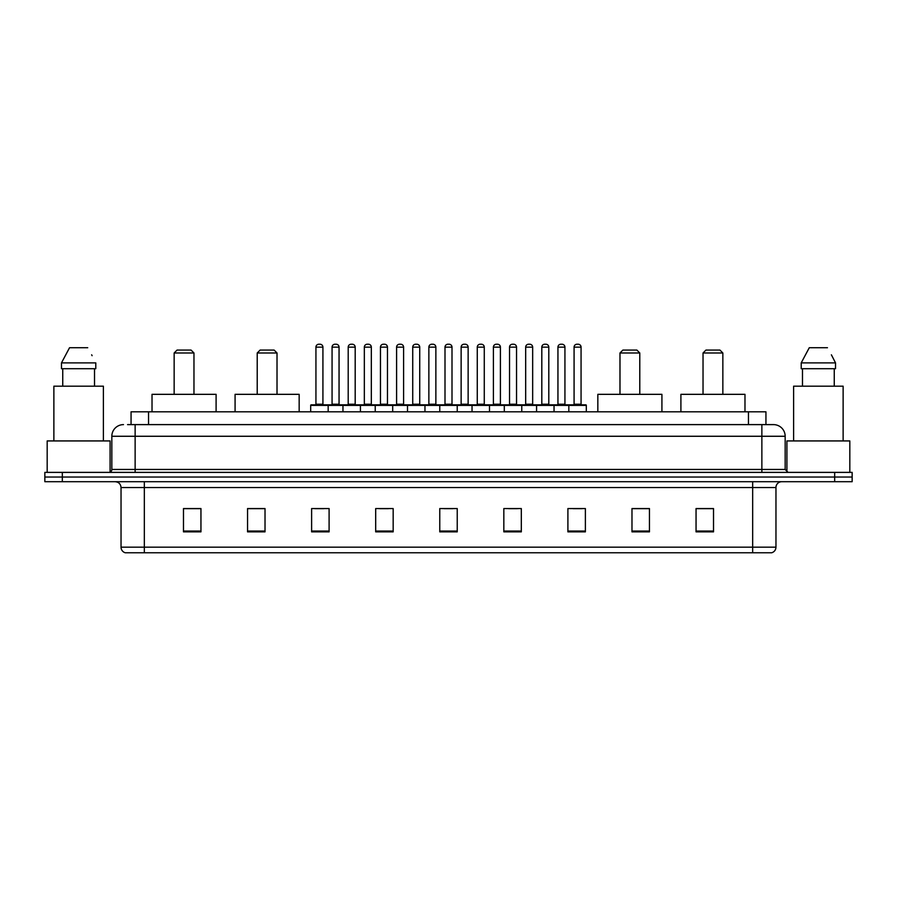 <?xml version="1.0" encoding="UTF-8"?>
<svg xmlns="http://www.w3.org/2000/svg" width="897" height="897" viewBox="0 0 897 897"><rect width="100%" height="100%" fill="white"/><g stroke="black" fill="none" stroke-linecap="round" stroke-linejoin="round"><path stroke-width="1.35" d="M127.565 424.617L135.133 424.617L127.565 424.617L131.063 424.617L131.063 411.801L765.937 411.801L765.937 424.617M123.483 424.617A11.65 11.65 0 0 0 111.833 436.267L111.833 469.467A2.915 2.915 0 0 1 108.918 472.383M785.167 436.267L135.133 436.267L135.133 424.617L773.517 424.617A11.65 11.65 0 0 1 785.167 436.267L785.167 469.467L788.082 472.383M62.319 472.383L44.85 472.383L44.85 477.036L62.319 477.036L44.85 477.036L44.85 481.7L62.319 481.7L62.319 477.036L834.681 477.036L62.319 477.036L62.319 472.383L834.681 472.383L834.681 477.036L852.15 477.036L834.681 477.036L834.681 481.7L62.319 481.7M852.15 472.383L852.15 477.036L852.15 472.383L834.681 472.383M773.337 424.617L769.435 424.617M771.476 552.765L125.524 552.765M125.232 552.765A5.819 5.819 0 0 1 121.039 547.17L144.339 547.17L144.339 552.765L752.661 552.765L752.661 547.17L775.961 547.17L775.961 487.531A5.819 5.819 0 0 1 781.792 481.7M121.039 547.17L121.039 487.531C120.691 483.988 118.752 482.048 115.208 481.7M713.519 531.854L713.519 508.554L696.05 508.554L696.05 531.854L713.519 531.854M649.45 531.854L649.45 508.554L631.981 508.554L631.981 531.854L649.45 531.854M585.382 531.854L585.382 508.554L567.902 508.554L567.902 531.854L585.382 531.854M521.314 531.854L521.314 508.554L503.834 508.554L503.834 531.854L521.314 531.854M200.95 531.854L200.95 508.554L183.481 508.554L183.481 531.854L200.95 531.854M265.019 531.854L265.019 508.554L247.55 508.554L247.55 531.854L265.019 531.854M329.098 531.854L329.098 508.554L311.618 508.554L311.618 531.854L329.098 531.854M393.166 531.854L393.166 508.554L375.686 508.554L375.686 531.854L393.166 531.854M457.235 531.854L457.235 508.554L439.765 508.554L439.765 531.854L457.235 531.854M852.15 481.7L852.15 477.036L852.15 481.7L834.681 481.7M752.661 552.765L771.308 552.765M573.205 508.666L581.94 508.666M379.599 508.666L388.334 508.666M315.06 508.666L323.795 508.666M508.666 508.666L517.401 508.666M444.127 508.666L452.873 508.666M265.019 508.666L247.55 508.666M200.95 508.666L183.481 508.666M649.45 508.666L631.981 508.666M713.519 508.666L696.05 508.666M110.084 472.136L110.084 440.932L47.182 440.932L47.182 472.383M103.39 440.932L103.39 386.181L53.876 386.181L53.876 440.932M94.521 368.701L94.521 386.181L94.521 368.701M61.478 362.881L69.54 347.733L61.478 362.881L61.478 368.701L95.788 368.701L95.788 362.881L61.478 362.881M92.111 355.683L91.651 354.808M62.745 368.701L62.745 386.181M87.727 347.733L69.54 347.733M174.153 352.981L193.965 352.981L191.05 350.065L177.068 350.065L174.153 352.981L174.153 394.332M193.965 352.981L193.965 394.332M216.099 411.801L216.099 394.332L152.019 394.332L152.019 411.801M257.215 352.981L277.016 352.981L274.112 350.065L260.13 350.065L257.215 352.981L257.215 394.332M277.016 352.981L277.016 394.332M299.161 411.801L299.161 394.332L235.081 394.332L235.081 411.801M619.984 352.981L639.785 352.981L636.87 350.065L622.888 350.065L619.984 352.981L619.984 394.332M639.785 352.981L639.785 394.332M661.919 411.801L661.919 394.332L597.839 394.332L597.839 411.801M703.035 352.981L722.847 352.981L719.932 350.065L705.95 350.065L703.035 352.981L703.035 394.332M722.847 352.981L722.847 394.332M744.981 411.801L744.981 394.332L680.901 394.332L680.901 411.801M849.818 472.383L849.818 440.932L786.916 440.932L786.916 472.136M843.124 440.932L843.124 386.181L793.61 386.181L793.61 440.932M831.844 355.683L835.522 362.881L801.212 362.881L809.273 347.733L801.212 362.881L801.212 368.701L835.522 368.701L835.522 362.881L835.522 368.701M835.522 362.881L831.384 354.808M802.479 368.701L802.479 386.181M834.255 386.181L834.255 368.701M827.46 347.733L809.273 347.733M568.833 411.801L568.833 405.399A0.583 0.583 0 0 1 569.416 404.816L585.73 404.816A0.583 0.583 0 0 1 586.313 405.399L310.687 405.399A0.583 0.583 0 0 1 311.27 404.816L327.584 404.816A0.583 0.583 0 0 1 328.167 405.399L328.167 411.801M322.92 347.15L315.935 347.15A2.915 2.915 0 0 1 318.839 344.235L320.005 344.235A2.915 2.915 0 0 1 322.92 347.15L322.92 404.233A0.583 0.583 0 0 0 323.503 404.816M315.935 347.15L315.935 404.233A0.583 0.583 0 0 1 315.352 404.816M310.687 405.399L310.687 411.801M342.957 411.801L342.957 405.399A0.583 0.583 0 0 1 343.54 404.816L359.854 404.816A0.583 0.583 0 0 1 360.426 405.399L360.426 411.801M355.19 347.15L348.204 347.15A2.915 2.915 0 0 1 351.108 344.235L352.274 344.235A2.915 2.915 0 0 1 355.19 347.15L355.19 404.233A0.583 0.583 0 0 0 355.773 404.816M348.204 347.15L348.204 404.233A0.583 0.583 0 0 1 347.621 404.816M375.226 411.801L375.226 405.399A0.583 0.583 0 0 1 375.809 404.816L392.112 404.816A0.583 0.583 0 0 1 392.695 405.399L392.695 411.801M387.459 347.15L380.463 347.15A2.915 2.915 0 0 1 383.378 344.235L384.544 344.235A2.915 2.915 0 0 1 387.459 347.15L387.459 404.233A0.583 0.583 0 0 0 388.042 404.816M380.463 347.15L380.463 404.233A0.583 0.583 0 0 1 379.891 404.816M407.496 411.801L407.496 405.399A0.583 0.583 0 0 1 408.079 404.816L424.382 404.816A0.583 0.583 0 0 1 424.965 405.399L424.965 411.801M419.729 347.15L412.732 347.15A2.915 2.915 0 0 1 415.647 344.235L416.813 344.235A2.915 2.915 0 0 1 419.729 347.15L419.729 404.233A0.583 0.583 0 0 0 420.312 404.816M412.732 347.15L412.732 404.233A0.583 0.583 0 0 1 412.149 404.816M439.765 411.801L439.765 405.399A0.583 0.583 0 0 1 440.349 404.816L456.651 404.816A0.583 0.583 0 0 1 457.235 405.399L457.235 411.801M451.998 347.15L445.002 347.15A2.915 2.915 0 0 1 447.917 344.235L449.083 344.235A2.915 2.915 0 0 1 451.998 347.15L451.998 404.233A0.583 0.583 0 0 0 452.581 404.816M445.002 347.15L445.002 404.233A0.583 0.583 0 0 1 444.419 404.816M472.035 411.801L472.035 405.399A0.583 0.583 0 0 1 472.618 404.816L488.921 404.816A0.583 0.583 0 0 1 489.504 405.399L489.504 411.801M484.268 347.15L477.271 347.15A2.915 2.915 0 0 1 480.187 344.235L481.353 344.235A2.915 2.915 0 0 1 484.268 347.15L484.268 404.233A0.583 0.583 0 0 0 484.851 404.816M477.271 347.15L477.271 404.233A0.583 0.583 0 0 1 476.688 404.816M504.305 411.801L504.305 405.399A0.583 0.583 0 0 1 504.888 404.816L521.191 404.816A0.583 0.583 0 0 1 521.774 405.399L521.774 411.801M516.537 347.15L509.541 347.15A2.915 2.915 0 0 1 512.456 344.235L513.622 344.235A2.915 2.915 0 0 1 516.537 347.15L516.537 404.233A0.583 0.583 0 0 0 517.109 404.816M509.541 347.15L509.541 404.233A0.583 0.583 0 0 1 508.958 404.816M536.574 411.801L536.574 405.399A0.583 0.583 0 0 1 537.146 404.816L553.46 404.816A0.583 0.583 0 0 1 554.043 405.399L554.043 411.801M548.796 347.15L541.81 347.15A2.915 2.915 0 0 1 544.726 344.235L545.892 344.235A2.915 2.915 0 0 1 548.796 347.15L548.796 404.233A0.583 0.583 0 0 0 549.379 404.816M541.81 347.15L541.81 404.233A0.583 0.583 0 0 1 541.227 404.816M581.065 347.15L574.08 347.15A2.915 2.915 0 0 1 576.995 344.235L578.161 344.235A2.915 2.915 0 0 1 581.065 347.15L581.065 404.233A0.583 0.583 0 0 0 581.648 404.816M574.08 347.15L574.08 404.233A0.583 0.583 0 0 1 573.497 404.816M586.313 405.399L586.313 411.801M343.719 404.816L327.405 404.816M332.069 347.15A2.915 2.915 0 0 1 334.973 344.235L336.14 344.235A2.915 2.915 0 0 1 339.055 347.15L332.069 347.15L332.069 404.233A0.583 0.583 0 0 1 331.486 404.816M339.055 347.15L339.055 404.233A0.583 0.583 0 0 0 339.638 404.816M375.978 404.816L359.675 404.816M364.339 347.15A2.915 2.915 0 0 1 367.243 344.235L368.409 344.235A2.915 2.915 0 0 1 371.324 347.15L364.339 347.15L364.339 404.233A0.583 0.583 0 0 1 363.756 404.816M371.324 347.15L371.324 404.233A0.583 0.583 0 0 0 371.907 404.816M408.247 404.816L391.944 404.816M396.597 347.15A2.915 2.915 0 0 1 399.513 344.235L400.679 344.235A2.915 2.915 0 0 1 403.594 347.15L396.597 347.15L396.597 404.233A0.583 0.583 0 0 1 396.014 404.816M403.594 347.15L403.594 404.233A0.583 0.583 0 0 0 404.177 404.816M440.517 404.816L424.214 404.816M428.867 347.15A2.915 2.915 0 0 1 431.782 344.235L432.948 344.235A2.915 2.915 0 0 1 435.864 347.15L428.867 347.15L428.867 404.233A0.583 0.583 0 0 1 428.284 404.816M435.864 347.15L435.864 404.233A0.583 0.583 0 0 0 436.447 404.816M472.786 404.816L456.483 404.816M461.136 347.15A2.915 2.915 0 0 1 464.052 344.235L465.218 344.235A2.915 2.915 0 0 1 468.133 347.15L461.136 347.15L461.136 404.233A0.583 0.583 0 0 1 460.553 404.816M468.133 347.15L468.133 404.233A0.583 0.583 0 0 0 468.716 404.816M505.056 404.816L488.753 404.816M493.406 347.15A2.915 2.915 0 0 1 496.321 344.235L497.487 344.235A2.915 2.915 0 0 1 500.403 347.15L493.406 347.15L493.406 404.233A0.583 0.583 0 0 1 492.823 404.816M500.403 347.15L500.403 404.233A0.583 0.583 0 0 0 500.986 404.816M537.325 404.816L521.022 404.816M525.676 347.15A2.915 2.915 0 0 1 528.591 344.235L529.757 344.235A2.915 2.915 0 0 1 532.661 347.15L525.676 347.15L525.676 404.233A0.583 0.583 0 0 1 525.093 404.816M532.661 347.15L532.661 404.233A0.583 0.583 0 0 0 533.244 404.816M569.595 404.816L553.281 404.816M557.945 347.15A2.915 2.915 0 0 1 560.86 344.235L562.027 344.235A2.915 2.915 0 0 1 564.931 347.15L557.945 347.15L557.945 404.233A0.583 0.583 0 0 1 557.362 404.816M564.931 347.15L564.931 404.233A0.583 0.583 0 0 0 565.514 404.816M148.543 424.617L148.543 411.801M748.457 424.617L748.457 411.801M135.133 472.383L135.133 436.267L111.833 436.267M111.833 469.467L785.167 469.467M761.867 424.617L761.867 472.383M752.661 481.7L752.661 487.531L121.039 487.531M775.961 487.531L752.661 487.531L752.661 547.17L144.339 547.17L144.339 481.7M457.235 531.046L439.765 531.046M393.166 531.046L375.686 531.046M329.098 531.046L311.618 531.046M265.019 531.046L247.55 531.046M200.95 531.046L183.481 531.046M521.314 531.046L503.834 531.046M585.382 531.046L567.902 531.046M649.45 531.046L631.981 531.046M713.519 531.046L696.05 531.046M315.935 404.233L322.92 404.233M348.204 404.233L355.19 404.233M380.463 404.233L387.459 404.233M412.732 404.233L419.729 404.233M445.002 404.233L451.998 404.233M477.271 404.233L484.268 404.233M509.541 404.233L516.537 404.233M541.81 404.233L548.796 404.233M574.08 404.233L581.065 404.233M332.069 404.233L339.055 404.233M364.339 404.233L371.324 404.233M396.597 404.233L403.594 404.233M428.867 404.233L435.864 404.233M461.136 404.233L468.133 404.233M493.406 404.233L500.403 404.233M525.676 404.233L532.661 404.233M557.945 404.233L564.931 404.233M771.768 552.765C774.403 551.823 775.804 549.962 775.961 547.17"/></g></svg>
